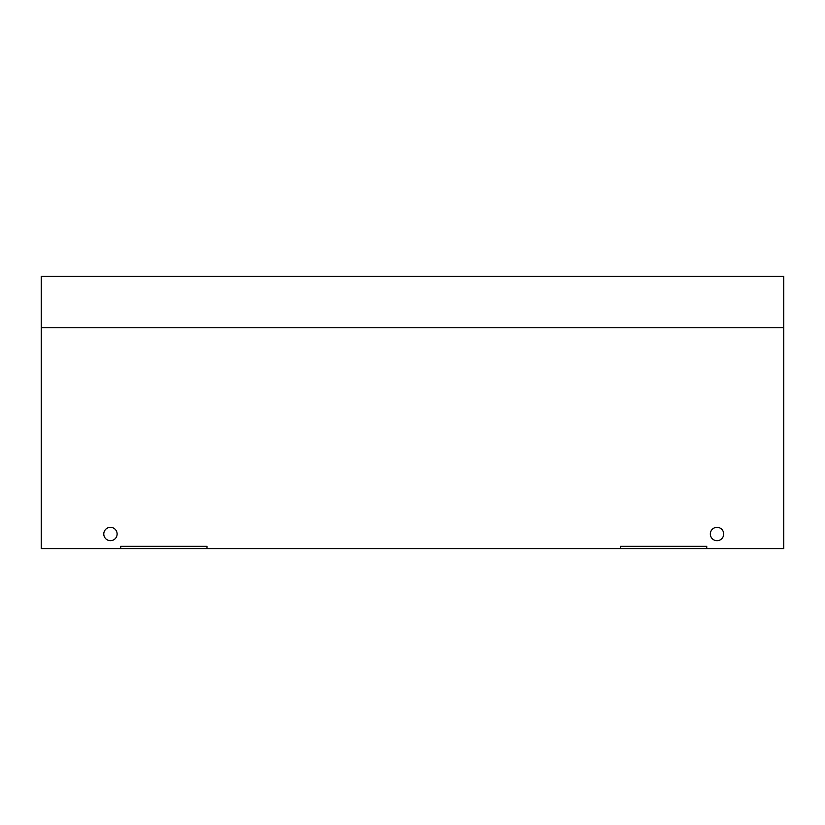 <?xml version="1.0" encoding="UTF-8"?>
<svg xmlns="http://www.w3.org/2000/svg" width="825" height="825" viewBox="0 0 825 825"><rect width="100%" height="100%" fill="white"/><g stroke="black" fill="none" stroke-linecap="round" stroke-linejoin="round"><path stroke-width="1.24" d="M706.747 548.584L620.503 548.584L620.503 546.325L706.747 546.325L706.747 548.584L783.75 548.584L783.75 276.416L41.25 276.416L41.25 548.584L120.718 548.584L120.718 546.325L206.962 546.325L206.962 548.584L120.718 548.584M206.962 548.584L620.503 548.584M117.119 534.012A6.672 6.672 0 0 1 107.116 539.787A6.672 6.672 0 0 1 107.116 528.227A6.672 6.672 0 0 1 117.119 534.012M723.69 534.012A6.672 6.672 0 0 1 713.677 539.787A6.672 6.672 0 0 1 713.677 528.227A6.672 6.672 0 0 1 723.69 534.012M783.75 327.752L41.25 327.752"/></g></svg>

